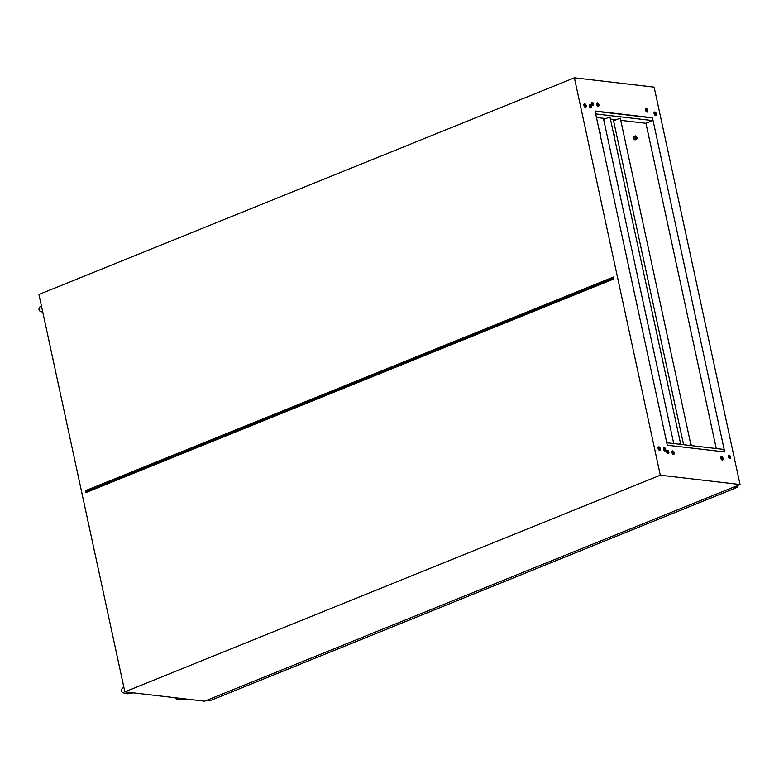 <?xml version="1.0" encoding="UTF-8"?>
<svg xmlns="http://www.w3.org/2000/svg" width="779" height="779" viewBox="0 0 779 779"><rect width="100%" height="100%" fill="white"/><g stroke="black" fill="none" stroke-linecap="round" stroke-linejoin="round"><path stroke-width="1.17" d="M598.924 104.727A1.85 1.042 68 0 0 597.104 102.877A1.85 1.042 68 0 0 596.675 104.464A1.85 1.042 68 0 0 598.496 106.314A1.85 1.042 68 0 0 598.924 104.727M596.685 103.383A1.85 1.042 -112 0 1 597.853 105.155A1.85 1.042 -112 0 1 597.844 106.236M593.608 104.104A1.85 1.042 68 0 0 591.787 102.253A1.85 1.042 68 0 0 591.358 103.841A1.85 1.042 68 0 0 593.179 105.691A1.85 1.042 68 0 0 593.608 104.104M591.368 102.76A1.85 1.042 -112 0 1 592.537 104.542A1.85 1.042 -112 0 1 592.527 105.613M591.495 106.275A1.85 1.042 68 0 0 589.674 104.425A1.85 1.042 68 0 0 589.236 106.012A1.85 1.042 68 0 0 591.057 107.862A1.85 1.042 68 0 0 591.495 106.275M589.245 104.931A1.85 1.042 -112 0 1 590.424 106.713A1.85 1.042 -112 0 1 590.404 107.784M660.349 448.723A1.85 1.042 68 0 0 658.528 446.883A1.85 1.042 68 0 0 658.099 448.461A1.85 1.042 68 0 0 659.92 450.311A1.85 1.042 68 0 0 660.349 448.723M659.268 450.243A1.85 1.042 68 0 0 659.277 449.162A1.85 1.042 68 0 0 658.109 447.38M665.665 449.347A1.85 1.042 68 0 0 663.844 447.506A1.85 1.042 68 0 0 663.416 449.084A1.85 1.042 68 0 0 665.237 450.934A1.85 1.042 68 0 0 665.665 449.347M664.584 450.866A1.85 1.042 68 0 0 664.594 449.785A1.85 1.042 68 0 0 663.426 448.003M668.859 452.141A1.85 1.042 68 0 0 667.038 450.301A1.85 1.042 68 0 0 666.61 451.878A1.85 1.042 68 0 0 668.431 453.729A1.85 1.042 68 0 0 668.859 452.141M667.778 453.66A1.85 1.042 68 0 0 667.788 452.58A1.85 1.042 68 0 0 666.62 450.798M674.176 452.765A1.85 1.042 68 0 0 672.355 450.914A1.85 1.042 68 0 0 671.926 452.502A1.85 1.042 68 0 0 673.747 454.352A1.85 1.042 68 0 0 674.176 452.765M673.095 454.284A1.85 1.042 68 0 0 673.105 453.203A1.85 1.042 68 0 0 671.936 451.421M723.087 458.49A1.85 1.042 68 0 0 721.266 456.64A1.85 1.042 68 0 0 720.828 458.227A1.85 1.042 68 0 0 722.649 460.077A1.85 1.042 68 0 0 723.087 458.49M721.997 460.009A1.85 1.042 68 0 0 722.016 458.928A1.85 1.042 68 0 0 720.848 457.146M730.517 456.942A1.85 1.042 68 0 0 728.696 455.092A1.85 1.042 68 0 0 728.268 456.679A1.85 1.042 68 0 0 730.089 458.529A1.85 1.042 68 0 0 730.517 456.942M729.796 458.568A1.85 1.042 68 0 0 729.981 457.156A1.85 1.042 68 0 0 728.462 455.267M647.836 110.452A1.85 1.042 68 0 0 646.015 108.602A1.85 1.042 68 0 0 645.577 110.19A1.85 1.042 68 0 0 647.407 112.04A1.85 1.042 68 0 0 647.836 110.452M645.596 109.109A1.85 1.042 -112 0 1 646.765 110.881A1.85 1.042 -112 0 1 646.755 111.962M656.346 113.87A1.85 1.042 68 0 0 654.526 112.02A1.85 1.042 68 0 0 654.097 113.607A1.85 1.042 68 0 0 655.918 115.458A1.85 1.042 68 0 0 656.346 113.87M655.616 115.496A1.85 1.042 68 0 0 655.811 114.085A1.85 1.042 68 0 0 654.282 112.195M586.178 105.652A1.85 1.042 68 0 0 584.357 103.802A1.85 1.042 68 0 0 583.919 105.389A1.85 1.042 68 0 0 585.74 107.239A1.85 1.042 68 0 0 586.178 105.652M583.938 104.308A1.85 1.042 -112 0 1 585.107 106.09A1.85 1.042 -112 0 1 585.087 107.171M592.595 104.863L592.274 103.782M597.912 105.486L597.59 104.405M716.261 448.548L645.947 123.296L652.636 120.579L652.461 117.736L595.049 111.017L667.301 445.218L724.713 451.937L652.461 117.736M596.441 117.493L605.828 118.593M610.755 119.177L616.14 119.8M621.067 120.375L645.947 123.296M658.761 449.824L659.336 449.892M664.078 450.447L664.653 450.515M658.391 449.269L658.051 447.682M663.796 450.067L664.653 450.165M658.674 449.717L659.336 449.678M724.266 451.888L723.73 449.415L666.766 442.745M574.396 77.812L654.136 87.141L740.05 484.528L660.31 475.19L124.864 691.859L38.95 294.472L574.396 77.812L660.31 475.19M740.05 484.528L204.604 701.188L124.864 691.859M85.339 490.731L613.501 277.012L613.92 278.931L85.758 492.649L85.339 490.731L85.758 492.649M652.052 117.902L595.088 111.231M658.907 449.629L658.479 447.652M595.672 113.919L652.636 120.579M584.308 106.363L585.156 106.47M589.625 106.986L590.472 107.083M85.865 491.734L613.745 278.122M207.263 700.117L210.515 700.496L737.119 487.401L733.876 487.021M736.778 485.843L737.119 487.401M636.628 137.708A1.295 0.73 68 0 0 635.362 136.422A1.295 0.73 68 0 0 635.06 137.523A1.295 0.73 68 0 0 636.326 138.818A1.295 0.73 68 0 0 636.628 137.708M634.739 137.493A1.821 1.022 68 0 0 636.521 139.305A1.821 1.022 68 0 0 636.949 137.747A1.821 1.022 68 0 0 635.158 135.935A1.821 1.022 68 0 0 634.739 137.493M636.521 139.305L635.323 139.792A1.821 1.022 -112 0 1 633.531 137.98A1.821 1.022 -112 0 1 633.96 136.422L635.158 135.935M613.725 119.518L613.979 120.677L620.269 118.135L690.866 444.653L689.103 445.364M613.277 119.469L683.602 444.721M620.269 118.135L690.866 444.653M689.425 445.403L691.187 444.682M600.083 134.339A1.295 0.73 68 0 0 600.161 133.443A1.295 0.73 68 0 0 599.684 132.479M600.219 134.933A1.821 1.022 68 0 0 600.482 133.482A1.821 1.022 68 0 0 599.557 131.885M678.791 444.157L680.554 443.446L609.957 116.928L603.667 119.469L673.738 443.563M603.949 119.353L603.735 118.35M672.832 452.443L671.888 452.326M667.515 451.82L666.571 451.703M609.957 116.928L680.554 443.446M666.62 451.917L667.622 452.034M671.926 452.541L672.939 452.657M613.988 134.124A1.821 1.022 -112 0 1 614.534 135.332A1.821 1.022 -112 0 1 614.495 136.481M679.424 444.234L680.788 443.679M42.796 312.252L39.953 311.22L38.95 309.575L39.184 307.656L41.345 305.543M133.423 692.862L127.435 693.787L122.43 692.706L121.436 691.061L121.66 689.142L123.822 687.029M174.72 697.692L177.68 699.854L186.58 699.084M663.426 449.162L664.224 448.84"/></g></svg>
